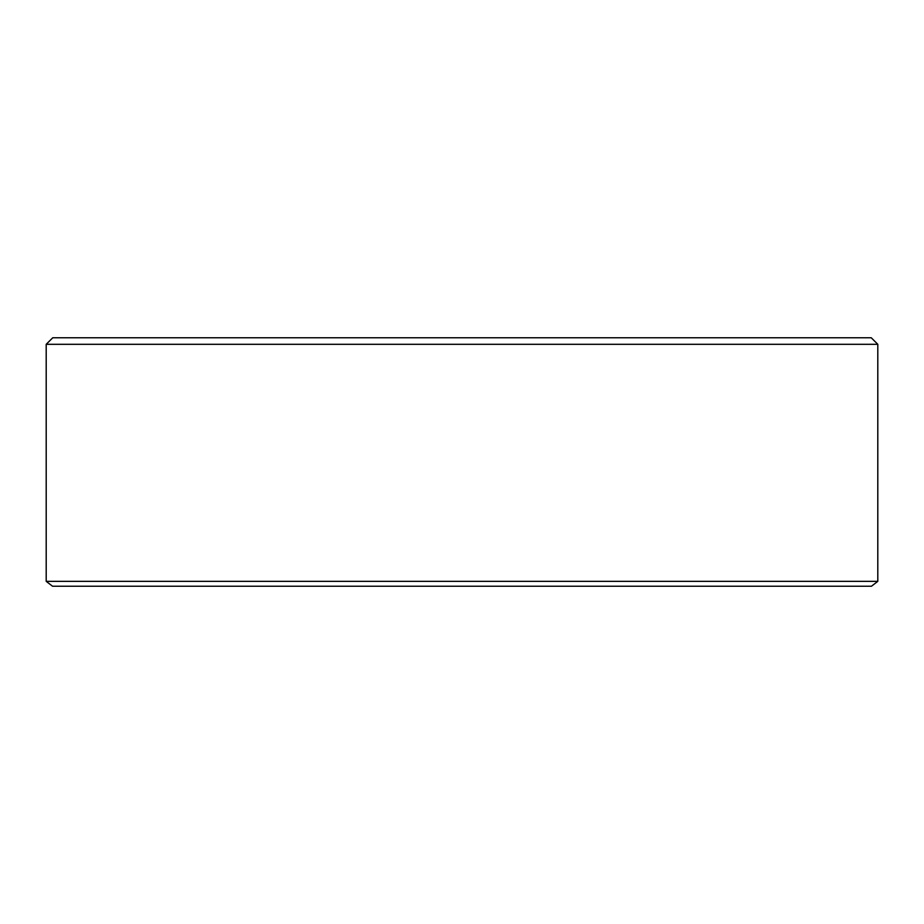 <?xml version="1.0" encoding="UTF-8"?>
<svg xmlns="http://www.w3.org/2000/svg" width="924" height="924" viewBox="0 0 924 924"><rect width="100%" height="100%" fill="white"/><g stroke="black" fill="none" stroke-linecap="round" stroke-linejoin="round"><path stroke-width="1.39" d="M877.8 581.346L871.459 586.232L52.541 586.232L46.2 581.346L877.8 581.346L877.8 344.306L46.2 344.306L52.749 337.768L871.251 337.768L877.8 344.306M46.2 581.346L46.2 344.306"/></g></svg>
